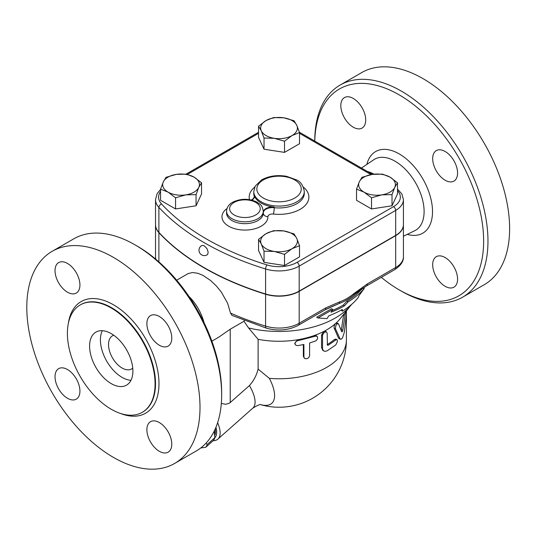 <?xml version="1.0" encoding="UTF-8"?>
<svg xmlns="http://www.w3.org/2000/svg" width="536" height="536" viewBox="0 0 536 536"><rect width="100%" height="100%" fill="white"/><g stroke="black" fill="none" stroke-linecap="round" stroke-linejoin="round"><path stroke-width="0.8" d="M445.128 286.298A17.608 10.164 60 0 1 433.624 270.787A17.608 10.164 60 0 1 436.324 256.677A17.608 10.164 60 0 1 445.128 257.548A17.608 10.164 60 0 1 456.625 273.065A17.608 10.164 60 0 1 453.932 287.175A17.608 10.164 60 0 1 445.128 286.298M457.577 173.048A17.608 10.164 60 0 1 453.932 181.101A17.608 10.164 60 0 1 440.364 176.384A17.608 10.164 60 0 1 432.679 158.669A17.608 10.164 60 0 1 436.324 150.609A17.608 10.164 60 0 1 449.892 155.326A17.608 10.164 60 0 1 457.577 173.048M353.271 98.45A17.608 10.164 60 0 1 364.768 113.96A17.608 10.164 60 0 1 362.075 128.071A17.608 10.164 60 0 1 353.271 127.2A17.608 10.164 60 0 1 341.767 111.682A17.608 10.164 60 0 1 344.467 97.579A17.608 10.164 60 0 1 353.271 98.45M314.759 141.089A122.476 70.712 60 0 1 340.125 85.057A122.476 70.712 60 0 1 401.363 91.12A122.476 70.712 60 0 1 481.375 199.044A122.476 70.712 60 0 1 462.608 297.192A122.476 70.712 60 0 1 401.363 291.128L399.199 289.875A119.414 68.943 -120 0 0 483.64 241.126A119.414 68.943 -120 0 0 399.199 94.872A119.414 68.943 -120 0 0 314.786 141.102M381.344 277.36A119.414 68.943 -120 0 0 399.199 289.875M340.125 85.057L361.773 72.554A122.476 70.712 60 0 1 423.011 78.624A122.476 70.712 60 0 1 503.023 186.548A122.476 70.712 60 0 1 484.256 284.69L462.602 297.192M367.334 171.44A39.342 22.713 60 0 1 373.914 174.16M55.027 376.708A17.608 10.164 60 0 1 58.672 368.647A17.608 10.164 60 0 1 72.239 373.364A17.608 10.164 60 0 1 79.924 391.079A17.608 10.164 60 0 1 76.279 399.139A17.608 10.164 60 0 1 62.712 394.422A17.608 10.164 60 0 1 55.027 376.708M159.333 451.299A17.608 10.164 60 0 1 147.829 435.788A17.608 10.164 60 0 1 150.529 421.678A17.608 10.164 60 0 1 159.333 422.549A17.608 10.164 60 0 1 170.837 438.066A17.608 10.164 60 0 1 168.137 452.176A17.608 10.164 60 0 1 159.333 451.299M171.781 338.049A17.608 10.164 60 0 1 168.137 346.109A17.608 10.164 60 0 1 154.569 341.385A17.608 10.164 60 0 1 146.884 323.67A17.608 10.164 60 0 1 150.529 315.61A17.608 10.164 60 0 1 164.096 320.327A17.608 10.164 60 0 1 171.781 338.049M67.476 263.451A17.608 10.164 60 0 1 78.98 278.961A17.608 10.164 60 0 1 76.279 293.071A17.608 10.164 60 0 1 67.476 292.2A17.608 10.164 60 0 1 55.972 276.683A17.608 10.164 60 0 1 58.672 262.58A17.608 10.164 60 0 1 67.476 263.451M201.543 182.796L198.796 187.365A18.371 10.606 0 0 0 194.045 177.121L201.543 182.796L201.543 193.952L196.055 205.784L175.56 208.953L175.56 197.791L168.063 192.123L160.566 189.134L163.306 181.878L166.053 177.302L176.297 174.381L186.541 174.133L194.045 177.121A18.371 10.606 0 0 0 176.297 174.381A18.371 10.606 0 0 0 163.306 181.878A18.371 10.606 0 0 0 168.063 192.123A18.371 10.606 0 0 0 185.811 194.87L175.56 197.791M196.055 205.784L196.055 194.622L185.811 194.87A18.371 10.606 0 0 0 198.796 187.365L196.055 194.622M175.56 208.953L160.566 200.297L160.566 189.134M273.541 117.565L283.792 117.806L294.036 120.734L296.776 125.31L299.524 132.566L292.026 135.554A18.371 10.606 0 0 0 296.776 125.31A18.371 10.606 0 0 0 283.792 117.806A18.371 10.606 0 0 0 266.044 120.553L273.541 117.565M299.524 245.702L292.026 248.691L284.522 254.365L274.278 251.438L264.034 251.19L261.287 243.94A18.371 10.606 0 0 0 274.278 251.438A18.371 10.606 0 0 0 292.026 248.691A18.371 10.606 0 0 0 296.776 238.446A18.371 10.606 0 0 0 283.792 230.949A18.371 10.606 0 0 0 266.044 233.689L273.541 230.701L283.792 230.949L294.036 233.87L296.776 238.446L299.524 245.702L299.524 256.865L284.522 265.521L264.034 262.352L258.546 250.52L258.546 239.364L266.044 233.689A18.371 10.606 0 0 0 261.287 243.94L258.546 239.364M397.504 182.796L394.764 187.365L392.017 194.622L381.773 194.87A18.371 10.606 0 0 0 394.764 187.365A18.371 10.606 0 0 0 390.007 177.121L397.504 182.796L397.504 193.952L392.017 205.784L371.522 208.953L356.527 200.297L356.527 189.134L359.267 181.878A18.371 10.606 0 0 0 364.024 192.123A18.371 10.606 0 0 0 381.773 194.87L371.522 197.791L364.024 192.123L356.527 189.134M299.524 132.566L299.524 143.722L284.522 152.385L264.034 149.216L258.546 137.384L258.546 126.221L266.044 120.553A18.371 10.606 0 0 0 261.287 130.797A18.371 10.606 0 0 0 274.278 138.301L264.034 138.054L261.287 130.797L258.546 126.221M264.034 149.216L264.034 138.054M284.522 152.385L284.522 141.223L274.278 138.301A18.371 10.606 0 0 0 292.026 135.554L284.522 141.223M52.166 251.31L73.814 238.808A122.476 70.712 60 0 1 135.052 244.872A122.476 70.712 60 0 1 135.059 244.872A122.476 70.712 60 0 1 221.656 394.878A122.476 70.712 60 0 1 196.29 450.943L174.642 463.446A122.476 70.712 60 0 1 52.166 392.734A122.476 70.712 60 0 1 52.166 251.31A122.476 70.712 60 0 1 113.404 257.374A122.476 70.712 60 0 1 193.416 365.304A122.476 70.712 60 0 1 174.642 463.446M137.223 246.125L135.052 244.872L137.223 246.125A119.414 68.943 -120 0 1 221.656 392.379L221.656 394.878M111.24 307.999A62.002 35.798 60 0 1 151.742 362.638A62.002 35.798 60 0 1 142.241 412.325A62.002 35.798 60 0 1 80.239 376.527A62.002 35.798 60 0 1 80.239 304.93A62.002 35.798 60 0 1 111.24 307.999M132.74 368.138A19.135 11.048 60 0 1 131.635 368.949A19.135 11.048 60 0 1 112.493 357.901A19.135 11.048 60 0 1 112.493 335.804A19.135 11.048 60 0 1 113.753 335.248M130.972 380.305A30.619 17.681 60 0 1 106.758 361.217A30.619 17.681 60 0 1 102.329 330.699M111.24 333.627A30.619 17.681 60 0 1 131.24 360.607A30.619 17.681 60 0 1 126.55 385.143A30.619 17.681 60 0 1 95.931 367.462A30.619 17.681 60 0 1 95.931 332.106A30.619 17.681 60 0 1 111.24 333.627M188.86 296.294A35.215 20.328 60 0 1 204.028 322.572M201.69 245.595L202.702 245.354L204.337 245.877L207.043 248.704L208.162 252.161L207.747 254.165L207.05 254.875A5.36 5.36 0 0 1 199.7 252.932A5.36 5.36 0 0 1 201.69 245.595M338.518 323.858C336.595 323.463 335.576 325.104 335.476 328.776L340.059 338.839L341.224 339.188L342.477 337.975L344.286 332.427L346.47 314.109L346.269 311.55L345.251 314.096L342.805 330.21C342.45 331.637 342.075 332.139 341.687 331.704L338.464 323.757L336.782 322.974M340.595 339.234L339.248 338.846L338.464 337.982L334.216 328.267C333.848 326.578 334.357 324.943 335.75 323.355L337.191 323.409M341.238 330.504L343.703 314.29M297.956 345.62L295.966 345.311L294.968 343.978L295.336 342.27L296.897 340.95L315.449 336.159L316.709 336.193L317.567 336.97L317.466 338.993L316.039 340.769L309.627 343.013L309.6 355.85L308.736 357.592L307.255 358.631L305.111 358.725L303.932 357.371L303.892 344.474L297.956 345.62M295.075 344.326L294.726 343.482L297.54 339.77A67.362 38.894 0 0 0 314.297 335.509L316.334 335.724L317.198 336.474M304.207 358.028L303.343 356.145L303.343 344.594M327.174 333.325L326.618 331.992L325.037 331.985L323.329 333.459L322.525 335.395L322.545 348.869L323.235 350.531L324.89 351.395L327.174 350.825L335.744 344.963L337.419 341.559L337.238 339.904L336.36 339.596L328.287 345.191L327.409 345.211L327.174 333.325M323.737 350.98L322.779 350.336L321.54 347.549L321.54 335.047L323.871 331.402L325.479 331.302L326.551 331.952M327.174 344.581L327.188 344.574A67.362 38.894 0 0 0 334.484 339.462L335.576 339.1L336.876 339.59M315.101 336.266L314.297 335.509A67.362 38.894 0 0 0 323.871 331.402A67.362 38.894 0 0 0 335.75 323.355A67.362 38.894 0 0 0 340.199 318.672L351.321 304.763A79.609 45.962 0 0 0 351.556 304.461M211.881 341.184L218.768 337.151L230.125 329.272L244.007 321.258L248.583 327.965L258.111 339.342A67.362 38.894 0 0 0 297.54 339.77L297.956 340.621M258.111 339.342L258.111 369.13L269.374 378.369A67.362 38.894 0 0 0 346.397 339.878L346.397 314.88M359.174 295.376L364.279 288.462A95.006 54.846 180 0 1 348.058 301.935L344.507 305.801A92.594 53.459 180 0 1 331.067 312.22L332.802 309.466L317.969 317.975L327.014 318.625L328.756 315.878A89.378 51.603 0 0 0 342.236 309.486L342.377 311.155A86.966 50.21 0 0 0 358.242 297.48L359.174 295.376M332.802 309.466L331.563 308.749L316.669 317.225L317.969 317.975M344.507 305.801L343.281 305.091L346.839 301.232A93.271 53.848 0 0 0 362.075 288.777M332.099 310.585A90.865 52.461 0 0 0 343.281 305.091M348.058 301.935L346.839 301.232M364.279 288.462L363.328 287.919M342.377 311.155L341.13 310.116M206.172 443.004L207.097 444.572A31.765 12.971 48.4 0 1 205.737 447.279L200.739 447.975M205.737 447.279L213.475 440.411A31.765 12.971 -131.6 0 0 214.835 437.711L214.226 431.125M214.434 430.696A29.091 11.872 48.4 0 1 214.514 433.142M215.941 427.313A30.619 12.502 48.4 0 1 214.835 437.724L207.097 444.572M215.325 428.753A29.091 11.872 48.4 0 1 214.722 435.373M362.014 177.302L372.259 174.381A18.371 10.606 0 0 0 359.267 181.878L362.014 177.302M382.503 174.133L390.007 177.121A18.371 10.606 0 0 0 372.259 174.381L382.503 174.133M392.017 205.784L392.017 194.622M371.522 208.953L371.522 197.791M284.522 265.521L284.522 254.365M264.034 262.352L264.034 251.19M403.414 224.751A26.405 15.243 180 0 1 403.42 224.872A26.405 15.243 180 0 1 395.682 235.652L299.189 291.363A28.502 16.455 180 0 1 265.588 294.237A260.262 150.261 180 0 1 158.891 232.637A28.502 16.455 180 0 1 155.52 224.872A28.502 16.455 180 0 1 155.52 224.751M263.303 212.182A9.186 5.306 180 0 1 274.238 207.07L274.238 207.693A4.596 0.71 -83.6 0 1 273.36 214.045A29.855 17.239 0 0 0 304.14 206.454A29.855 17.239 0 0 0 303.363 187.138M251.927 200.149A9.186 5.306 180 0 0 254.399 196.524A9.186 5.306 180 0 0 254.232 195.519A25.259 14.586 0 0 0 274.238 207.07M158.891 232.39L158.891 207.385A28.502 16.455 0 0 1 155.52 199.626L155.52 224.624A28.502 16.455 0 0 0 158.891 232.39A260.262 150.261 0 0 0 265.588 293.989A28.502 16.455 0 0 0 299.189 291.115L395.682 235.405A26.405 15.243 0 0 0 403.42 224.624L403.42 199.626L401.913 194.019L397.504 189.074M260.851 404.727A42.666 17.42 -131.6 0 0 269.374 378.369M221.328 403.454L225.777 404.291L229.602 403.092L249.408 385.585C253.635 380.882 256.536 375.394 258.111 369.13M244.235 320.474L244.007 321.258M299.189 291.363L299.189 323.242A4.596 2.653 60 0 1 298.237 325.345L325.03 309.875A4.596 2.653 -120 0 0 325.982 307.771L299.189 323.242A28.502 16.455 180 0 1 265.588 326.116A4.596 1.769 107.2 0 0 266.399 328.166L231.947 315.403L230.5 313.084L227.666 303.369L221.375 292.154L216.356 285.983L210.38 280.335L203.003 275.39L197.898 273.286L192.605 272.536L188.243 273.541L176.666 280.194M327.496 308.548L339 303.55L325.03 309.875M363.408 286.753L353.546 295.155C348.742 299.048 343.911 301.835 339.06 303.517A4.596 3.129 -108.9 0 0 339.757 301.822L325.982 307.771M248.583 327.965A79.609 45.962 0 0 0 351.321 304.763M395.682 235.652L395.682 267.531A4.596 2.653 60 0 1 394.731 269.628C400.854 265.521 403.749 261.233 403.42 256.751A26.405 15.243 180 0 1 395.682 267.531L367.401 283.859L353.626 293.815A4.596 2.07 50.9 0 1 353.546 295.155L358.865 291.108M367.401 283.859A4.596 2.653 60 0 1 366.45 285.956L366.45 285.956A4.596 2.653 60 0 1 366.443 285.963L394.731 269.628M213.14 440.713A33.681 13.748 -131.6 0 0 217.891 439.111A33.681 13.748 -131.6 0 0 217.623 422.723M366.865 164.405A47.121 27.202 60 0 1 399.199 153.899A47.121 27.202 60 0 1 432.271 206.782A47.121 27.202 60 0 1 407.253 234.359M403.42 236.229L414.77 230.694A41.004 23.678 -120 0 0 422.12 198.139A41.004 23.678 -120 0 0 395.112 161.249A41.004 23.678 -120 0 0 373.8 159.728L361.458 168.049M161.591 204.055A3.062 2.204 -42.8 0 0 158.891 207.385A260.262 150.261 0 0 0 265.588 268.985A3.062 1.179 -72.8 0 1 267.035 264.931A257.2 148.492 180 0 1 161.591 204.055A25.44 14.686 180 0 1 160.566 191.446M397.504 190.675A23.343 13.474 180 0 1 393.518 206.655L297.024 262.365A25.44 14.686 180 0 1 267.035 264.931M299.524 133.33L370.999 174.595M187.459 174.368L258.546 133.33M254.707 187.138A29.855 17.239 0 0 0 249.501 199.647M227.003 208.531A22.968 13.259 0 0 0 237.441 229.348A22.968 13.259 0 0 0 267.9 216.678A4.596 2.653 180 0 1 273.36 214.045M80.454 304.803A62.002 35.798 60 0 1 80.668 304.683A62.002 35.798 60 0 1 111.669 307.751A62.002 35.798 60 0 1 152.177 362.383A62.002 35.798 60 0 1 142.677 412.07A62.002 35.798 60 0 1 142.455 412.197M120.493 413.457A64.454 37.212 -120 0 0 158.844 379.501A64.454 37.212 -120 0 0 113.404 304.75A64.454 37.212 -120 0 0 68.38 323.201M334.216 328.267L335.476 328.776M338.464 337.982L339.811 338.397M343.623 314.833L345.09 315.088M341.392 329.875L342.805 330.21M303.343 356.145L303.892 356.969M321.54 335.047L322.505 335.737M321.54 347.549L322.505 348.233M334.484 339.462L335.744 339.965M327.188 344.574L328.287 345.191M251.29 199.988A4.596 3.685 161.5 0 0 254.232 196.143A25.259 14.586 180 0 1 253.776 193.375L253.776 191.499A25.259 14.586 0 0 0 254.232 194.267A25.259 14.586 0 0 0 261.173 201.811A25.259 14.586 0 0 0 288.703 204.973A25.259 14.586 0 0 0 304.294 191.499C303.276 185.49 300.622 181.597 296.348 179.835L286.593 176.324C277.226 174.736 268.905 175.922 261.615 179.895L255.23 186.079L253.776 191.499M304.294 191.499L304.294 193.375A25.259 14.586 180 0 1 274.238 207.693A9.186 5.306 0 0 0 263.303 212.805M254.386 196.839A9.186 5.306 0 0 0 254.232 196.143L254.232 195.519M263.303 213.026A4.596 3.752 179 0 0 267.9 216.678M263.303 212.33L263.303 212.953A18.371 10.606 180 0 1 263.303 213.06A18.371 10.606 180 0 1 244.932 223.666A18.371 10.606 180 0 1 226.56 213.06L226.56 211.184A18.371 10.606 0 0 0 231.941 218.688A18.371 10.606 0 0 0 251.967 220.986A18.371 10.606 0 0 0 263.303 211.184A18.371 10.606 0 0 0 263.303 211.077M234.111 214.936A15.31 8.837 180 0 1 240.972 200.149A15.31 8.837 180 0 1 259.719 210.976A15.31 8.837 180 0 1 234.111 214.936M263.337 198.059A22.197 12.817 180 0 1 273.286 176.619A22.197 12.817 180 0 1 300.475 192.317A22.197 12.817 180 0 1 263.337 198.059M265.588 293.989L265.588 268.985A28.502 16.455 0 0 0 299.189 266.111A3.062 1.769 -120 0 0 297.024 262.365M393.518 206.655A3.062 1.769 60 0 1 395.682 210.4A26.405 15.243 0 0 0 403.42 199.626M299.189 291.115L299.189 266.111L395.682 210.4L395.682 235.405M249.408 385.585A33.681 13.748 48.4 0 1 252.825 408.13L217.891 439.111M230.219 402.596L230.219 329.218M265.588 294.237L265.588 326.116A260.262 150.261 180 0 1 230.5 313.084M353.626 293.815C349.003 297.574 344.38 300.24 339.757 301.822M158.891 232.637L158.891 261.903M155.862 259.297A28.502 16.455 180 0 1 155.52 256.751L155.762 259.21M142.241 412.325L142.677 412.07M80.239 304.93L80.668 304.676M345.928 311.503L346.269 311.55M346.397 311.677L346.397 310.92M263.303 213.06L263.303 211.184C261.615 203.171 259.846 204.765 257.146 202.199C249.086 198.354 240.992 198.327 232.859 202.126C228.899 204.276 226.802 207.298 226.56 211.184M186.133 174.1L258.546 132.292M155.52 199.626L157.102 193.69L160.566 189.416M299.416 132.231L372.386 174.361M260.818 404.727A67.362 67.362 0 0 0 346.397 339.878M261.039 404.74C260.429 404.03 257.689 405.162 252.825 408.13M357.103 292.462L366.45 285.956M266.399 328.166C277.903 331.315 288.515 330.37 298.237 325.345M403.42 224.872L403.42 256.751M155.52 224.872L155.52 256.751"/></g></svg>
